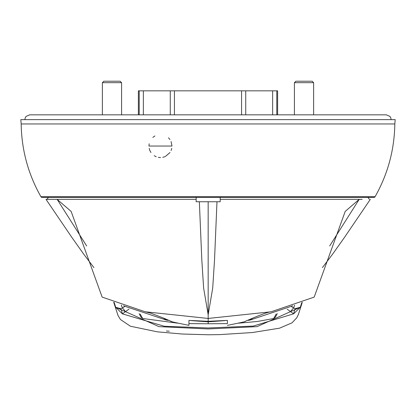 <?xml version="1.0" encoding="UTF-8"?>
<svg xmlns="http://www.w3.org/2000/svg" width="416" height="416" viewBox="0 0 416 416"><rect width="100%" height="100%" fill="white"/><g stroke="black" fill="none" stroke-linecap="round" stroke-linejoin="round"><path stroke-width="0.62" d="M227.396 323.612L208.192 323.768L208.192 321.844L224.994 320.616M191.386 320.622L208.192 321.844L208.192 321.303M276.177 314.054L273.744 318.417L272.272 318.781L257.301 321.49L238.602 323.175M140.197 314.08L142.636 318.417L143.125 318.542L177.726 323.17M188.942 323.612L208.192 323.768M277.269 313.659L275.361 317.195L273.744 318.417M139.131 313.69L141.019 317.195L142.636 318.417M362.18 199.342L359.128 199.446L329.68 245.944M252.725 318.152L249.86 320.133L292.77 305.812M253.157 317.949L245.118 321.381C246.657 321.37 240.75 322.691 227.401 325.343M247.915 320.367L249.86 320.133M220.194 196.934L220.194 199.337L359.211 199.337L345.202 211.416L314.189 297.107L271.149 311.776L208.166 318.448L208.166 321.303L227.396 320.403L227.396 323.17M216.986 201.739L208.166 201.739L208.166 314.751L212.706 288.122L214.521 260.031L216.986 201.739L220.194 201.739L220.194 199.337L223.148 199.337M188.942 325.296L188.942 320.403L208.166 321.303M171.215 321.365L162.963 317.84M46.077 199.337L57.127 199.337L71.141 211.422L102.149 297.107L145.184 311.776L208.166 318.448L208.166 314.751L203.632 288.122L201.817 260.031L199.352 201.739L196.144 201.739L196.144 196.934M168.428 320.367L166.478 320.133L163.576 318.126M86.668 245.955L57.127 199.337L196.144 199.337L57.148 199.337M166.478 320.133L123.562 305.812M208.166 201.739L199.352 201.739M55.177 199.342L57.127 199.337M375.092 196.69A1.44 1.44 0 0 1 373.838 197.418L42.162 197.418A1.44 1.44 0 0 1 40.908 196.69L375.092 196.69C387.842 174.122 394.42 149.88 394.82 123.958L21.18 123.958L20.8 119.636L395.2 119.636L394.82 123.958M149.183 148.356L149.755 150.28M149.864 150.55L150.956 152.547M154.201 155.714L156.203 156.749M158.35 157.373L160.56 157.565M162.75 157.336L164.892 156.686M165.438 156.442L170.019 152.495M171.096 150.504L171.766 148.325M171.99 146.042L148.949 146.042L171.99 146.042L171.08 141.554M241.571 114.837L241.571 90.834L174.429 90.834L174.429 114.837M169.972 139.532L168.511 137.795M154.913 135.949L152.828 137.42M149.172 143.775L148.949 146.042M301.777 302.557L300.326 307.237L257.041 326.638L208.016 328.947L158.99 326.638L115.695 307.284L114.187 302.411M166.374 331.027L169.281 331.193M294.622 305.183L293.639 307.991L295.266 308.672L300.326 307.237L293.613 313.82L253.245 326.082L208.031 327.964L164.18 326.232L122.413 313.862L115.695 307.284L120.713 308.698L122.366 308.006L121.337 305.058M120.713 308.698A6.635 0.494 75.9 0 1 122.413 313.862L125.497 311.641A5.808 0.478 -126.2 0 0 122.366 308.001L124.67 306.561M291.517 306.649L293.639 307.991A5.808 0.442 126.1 0 0 290.55 311.631L293.613 313.82A6.63 0.416 -75.7 0 1 295.266 308.672M277.618 114.837L277.618 90.834L276.791 90.834L276.791 114.837M272.636 114.837L272.636 90.834L245.731 90.834L245.731 114.837M170.269 114.837L170.269 90.834L143.364 90.834L143.364 114.837M139.209 114.837L139.209 90.834L138.382 90.834L138.382 114.837M125.497 311.641L129.007 309.14M287.186 309.218L290.55 311.631M143.364 90.834L139.209 90.834M174.429 90.834L170.269 90.834M245.731 90.834L241.571 90.834M276.791 90.834L272.636 90.834M181.21 90.834L152.454 90.834M263.546 90.834L234.79 90.834M313.622 114.837L313.622 82.67L294.419 82.67L294.419 114.837M313.622 82.67L312.182 81.229L295.859 81.229L294.419 82.67M121.581 114.837L121.581 82.67L102.378 82.67L102.378 114.837M121.581 82.67L120.141 81.229L103.818 81.229L102.378 82.67M24.84 119.636L25.282 117.629L26.099 116.397L29.64 114.837L386.36 114.837L389.901 116.397L390.718 117.629L391.16 119.636M322.416 267.613L332.472 254.348L344.427 237.484L370.334 199.337M271.149 311.776C268.564 311.938 262.538 314.007 253.079 317.985L253.349 317.86M367.936 197.418L369.366 199.337M171.21 321.381C169.624 321.355 175.536 322.681 188.937 325.343M145.714 311.891L151.143 313.284L163.259 317.985M93.922 267.613L83.866 254.348L71.911 237.484L46.025 199.368M48.402 197.418L46.972 199.337M40.908 196.69C28.158 174.122 21.58 149.88 21.18 123.958M113.682 302.214L118.019 315.494L120.448 319.509L130.421 326.232L157.451 331.848L182.25 334.022L208.525 334.771L219.632 334.62L252.382 332.54L279.557 328.177L291.98 322.847L296.754 317.834L298.418 314.418L302.26 302.364"/></g></svg>
